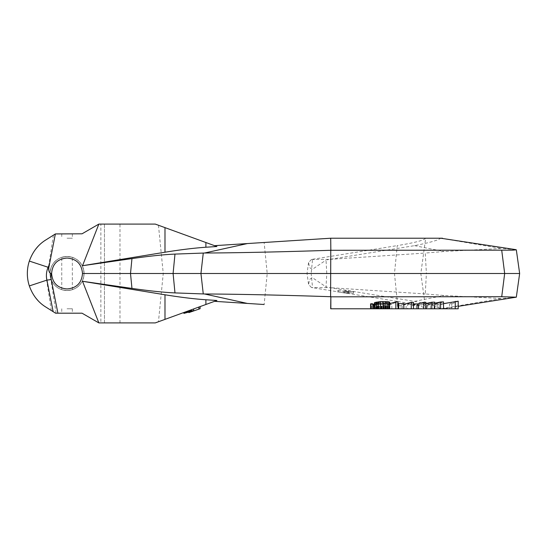 <?xml version="1.0" encoding="UTF-8"?>
<svg xmlns="http://www.w3.org/2000/svg" width="547" height="547" viewBox="0 0 547 547"><rect width="100%" height="100%" fill="white"/><g stroke="black" fill="none" stroke-linecap="round" stroke-linejoin="round"><path stroke-width="0.41" stroke-dasharray="2.73 2.05" d="M425.675 238.212C423.904 240.338 414.428 242.8 397.252 245.603L394.483 273.5L397.252 301.397C414.428 304.2 423.904 306.662 425.675 308.788L420.834 273.5L425.675 238.212L440.718 238.212C438.359 240.181 429.641 242.663 414.558 245.651L329.957 259.34L311.482 259.476L312.569 259.292L311.161 273.5L420.834 273.5L267.216 273.5L264.133 304.508L214.554 301.329L216.885 300.481M330.771 296.72L330.696 308.781M29.34 261.083A39.699 39.699 0 0 0 29.34 285.917C32.717 295.339 38.228 302.395 45.88 307.086L55.582 313.199L45.88 307.086L55.582 313.199L82.05 313.199L55.582 313.199L82.05 313.199L98.857 322.908L104.456 322.908L98.857 322.908L82.05 313.199L98.857 322.908L100.867 322.908L100.867 273.5L267.216 273.5L264.133 242.492L214.554 245.671L155.28 224.092L100.867 224.092L100.867 273.5L84.033 273.5C83.199 283.941 77.537 289.602 67.049 290.484C58.967 290.088 53.558 286.108 50.83 278.532L50.071 273.144C48.745 272.071 48.218 270.177 48.485 267.456L48.587 266.669L48.266 267.312L29.34 261.083C32.717 251.661 38.228 244.605 45.88 239.914A39.699 39.699 0 0 0 45.88 307.086A39.699 39.699 0 0 1 38.01 300.57M330.696 238.218L330.771 250.28M67.049 258.061A15.439 15.439 0 0 1 82.494 273.5A15.439 15.439 0 0 1 67.049 288.939A15.439 15.439 0 0 1 51.609 273.5A15.439 15.439 0 0 1 67.049 258.061M104.456 224.092L98.857 224.092L82.05 233.801L55.582 233.801L45.88 239.914L55.582 233.801L82.05 233.801L98.857 224.092L119.984 224.092L104.456 224.092L104.456 322.908L119.984 322.908L104.456 322.908L104.456 224.092M67.049 256.475A17.025 17.025 0 0 1 84.081 273.5A17.025 17.025 0 0 1 67.049 290.525A17.025 17.025 0 0 1 50.023 273.5A17.025 17.025 0 0 1 67.049 256.475A17.025 17.025 0 0 0 50.023 273.5A17.025 17.025 0 0 0 67.049 290.525A17.025 17.025 0 0 0 84.081 273.5A17.025 17.025 0 0 0 67.049 256.475M36.02 298.265A39.699 39.699 0 0 1 36.02 248.735M38.01 246.43A39.699 39.699 0 0 1 45.88 239.914L53.408 235.169L48.587 266.669M29.34 285.917L46.666 280.214C45.859 275.729 46.392 271.435 48.266 267.312A7.056 0.875 -153.2 0 0 48.485 267.456M84.033 273.5C83.199 263.059 77.537 257.398 67.049 256.516A16.984 16.984 0 0 0 50.071 273.5A16.984 16.984 0 0 0 67.049 290.484C60.225 289.568 60.225 289.568 67.049 290.484C60.225 289.568 60.225 289.568 67.049 290.484A16.984 16.984 0 0 0 84.033 273.5A16.984 16.984 0 0 0 67.049 256.516C60.225 257.432 60.225 257.432 67.049 256.516C60.225 257.432 60.225 257.432 67.049 256.516C56.738 257.357 51.083 262.895 50.071 273.144M67.049 290.484C73.879 289.568 73.879 289.568 67.049 290.484C73.879 289.568 73.879 289.568 67.049 290.484A16.984 16.984 0 0 0 84.033 273.5A16.984 16.984 0 0 0 67.049 256.516C73.879 257.432 73.879 257.432 67.049 256.516C73.879 257.432 73.879 257.432 67.049 256.516A16.984 16.984 0 0 0 50.071 273.5A16.984 16.984 0 0 0 67.049 290.484A16.984 16.984 0 0 1 50.071 273.5A16.984 16.984 0 0 1 67.049 256.516A16.984 16.984 0 0 1 84.033 273.5A16.984 16.984 0 0 1 67.049 290.484M67.049 313.199L72.348 313.199L67.049 313.199M100.867 322.908L155.28 322.908L214.554 301.329M183.895 312.487L200.113 306.587M425.798 308.788L330.846 308.788L330.846 296.72M425.675 308.788L442.502 308.788L458.201 306.341M515.459 297.418L501.305 298.525L440.718 308.788C438.359 306.819 429.641 304.337 414.558 301.349L329.957 287.66L311.482 287.524L312.569 287.708L311.161 273.5L307.024 273.5L326.778 273.5L326.026 286.888L328.768 287.524M443.528 303.633L437.067 304.884L439.268 304.768L455.159 301.684L449.538 304.111L451.74 303.954L458.201 301.192M425.922 303.53L416.527 305.616L418.728 305.575L430.373 302.976L423.863 305.438L426.797 305.342L439.173 302.717L431.932 305.137L434.133 305.035L443.528 301.889M434.721 303.25L427.692 304.761L434.721 302.163M403.85 304.323L398.92 305.67L401.122 305.691L406.106 304.337L416.376 304.337L411.392 305.677L413.594 305.664L425.922 302.327M413.45 303.927L407.679 303.906L413.45 302.334M398.045 303.564L403.85 303.489M389.71 303.612L383.515 305.26L389.751 304.925L391.85 304.364L387.809 304.782L398.045 302.047M370.572 303.947L373.245 304.775L379.427 304.761L385.826 303.749L389.71 302.382M373.348 304.282L372.828 303.838M374.401 302.847L377.334 303.592L384.514 303.53L379.379 304.433L374.189 304.412M519.65 273.5L426.393 273.5L425.251 293.937L444.055 295.489L501.305 298.525M515.459 249.582L501.305 248.475L444.055 251.511L425.251 253.063L426.393 273.5L326.778 273.5L326.026 260.112L328.768 259.476M440.718 238.212L501.305 248.475M330.846 250.28L330.846 238.212M312.569 259.292L397.252 245.603M397.252 301.397L312.569 287.708M337.362 290.375L348.589 292.016L337.362 290.375L337.362 291.797L347.345 293.438L337.362 291.797M343.803 291.195L346.094 290.58L353.581 291.811L343.803 291.195L343.803 292.618L353.581 293.233L346.094 292.002L343.803 292.618M414.558 301.349L444.055 295.489M425.251 293.937L329.957 287.66M329.957 259.34L425.251 253.063M414.558 245.651L444.055 251.511M311.482 259.476L308.57 262.539L309.581 267.524L312.262 269.397L326.026 260.112M311.482 287.524L308.57 284.461L309.581 279.476L312.262 277.602L326.026 286.888M338.607 290.375L338.607 291.797M347.345 293.438L347.345 292.016M348.589 293.438L348.589 292.016M346.094 290.58L346.094 292.002M353.581 291.811L353.581 293.233M437.067 304.884L437.067 308.788L443.528 308.788L434.133 308.788L434.133 305.035M458.201 308.788L451.74 308.788L451.74 303.954M451.74 308.788L449.538 308.788L449.538 304.111M449.538 308.788L455.159 308.788L455.159 301.684M455.159 308.788L439.268 308.788L439.268 304.768M439.268 308.788L437.067 308.788M434.721 308.788L427.692 308.788L434.721 308.788M427.692 304.761L427.692 308.788M370.572 308.788L439.173 308.788L431.932 308.788L431.932 305.137M431.932 308.788L434.133 308.788M439.173 308.788L439.173 302.717M426.797 308.788L426.797 305.342M423.863 308.788L423.863 305.438M430.373 308.788L430.373 302.976M418.728 308.788L418.728 305.575M416.527 308.788L416.527 305.616M413.594 308.788L413.594 305.664M411.392 308.788L411.392 305.677M416.376 308.788L416.376 304.337M406.106 308.788L406.106 304.337M401.122 308.788L401.122 305.691M398.92 308.788L398.92 305.67M407.679 308.788L413.45 308.788L407.679 308.788L407.679 303.906M397.409 303.735L397.409 308.788M402.544 308.788L402.544 303.845M383.515 305.26L383.515 308.788L387.508 308.788L376.657 308.788L383.522 308.788L383.522 301.855L387.508 302.286L386.244 302.963L382.209 303.353L376.657 302.723L377.074 302.505L377.074 308.788M387.809 308.788L387.809 304.782M391.85 308.788L391.85 304.364M389.751 308.788L389.751 304.925M385.71 308.788L385.71 305.342M375.762 308.788L384.514 308.788L374.401 308.788L375.762 308.788L375.762 303.421M374.716 303.113L374.716 308.788M389.129 308.788L389.129 302.758M387.659 308.788L387.659 303.264M385.826 308.788L385.826 303.749M383.625 308.788L383.625 304.221M381.574 308.788L381.574 304.535M379.427 308.788L379.427 304.761M376.808 308.788L376.808 304.877M374.709 308.788L374.709 304.864M373.245 308.788L373.245 304.775M371.673 308.788L371.673 304.597M370.62 308.788L370.62 304.289M372.774 308.788L372.774 304.084M376.391 308.788L376.391 304.529M377.751 308.788L377.751 304.522M379.379 308.788L379.379 304.433M380.897 308.788L380.897 304.262M382.052 308.788L382.052 304.07M383.987 308.788L383.987 303.667M384.514 308.788L384.514 303.53M381.266 308.788L381.266 303.708M379.167 308.788L379.167 303.694M377.334 308.788L377.334 303.592M376.657 308.788L376.657 302.723M377.074 302.505L383.522 301.855M377.861 308.788L377.861 302.3M379.016 308.788L379.016 302.115M380.534 308.788L380.534 301.951M382.162 308.788L382.162 301.862M386.093 308.788L386.093 301.978M386.934 308.788L386.934 302.101M387.508 308.788L387.508 302.286M387.454 308.788L387.454 302.525M387.037 308.788L387.037 302.751M386.244 308.788L386.244 302.963M385.095 308.788L385.095 303.154M383.837 308.788L383.837 303.257M382.209 308.788L382.209 303.353M380.849 308.788L380.849 303.359M378.278 308.788L378.278 303.229M377.444 308.788L377.444 303.1M376.862 308.788L376.862 302.901M216.885 246.519L214.554 245.671M53.408 235.169L55.582 233.801L82.05 233.801L98.857 224.092L100.867 224.092M67.049 233.801L72.348 233.801L67.049 233.801M67.049 238.212L72.348 238.212L67.049 238.212M190.13 310.217L190.13 312.337M188.886 312.063L188.886 310.675M67.049 308.788L72.348 308.788L67.049 308.788M50.83 278.532A17.025 16.854 -0 0 0 50.974 279.777A7.056 0.971 -8.7 0 1 46.666 280.214L51.295 310.498M56.081 313.199L50.974 279.777M158.459 225.248L163.252 273.5L158.459 321.752M119.984 322.908L119.984 224.092M72.348 289.637L72.348 257.363M61.756 289.637L61.756 257.363M308.57 262.539L307.024 273.5L308.57 284.461M61.756 233.801L61.756 238.212M72.348 233.801L72.348 238.212M61.756 308.788L61.756 313.199M72.348 308.788L72.348 313.199"/><path stroke-width="0.82" d="M214.554 301.329L264.133 304.508M330.696 308.781L330.846 296.809L330.846 308.788L442.502 308.788M330.764 296.809L330.614 296.713C281.794 295.072 233.555 294.074 204.564 293.985L247.415 303.441M164.989 294.778L164.989 319.373L216.885 300.481L205.898 299.77C194.164 298.949 180.531 297.288 164.989 294.778L82.535 281.288L131.957 288.406L130.507 273.5L519.65 273.5L516.32 297.178L458.201 306.341M204.564 293.985L174.978 292.905L173.091 273.5L174.978 254.095L204.564 253.015L247.415 243.559L330.696 238.218L330.846 250.28L512.655 250.17L516.32 249.822L515.459 249.582L440.718 238.212M501.722 250.28L504.669 273.5L501.722 296.72L330.846 296.809M330.614 296.713L330.764 250.191M330.846 250.191L330.696 238.218M214.554 245.671L247.415 243.559M425.798 238.212L330.846 238.212L264.133 242.492M330.614 250.287C281.794 251.928 233.555 252.926 204.564 253.015M131.957 288.406C149.734 290.942 164.073 292.447 174.978 292.905M131.957 258.594L130.507 273.5L82.494 273.5C81.722 282.997 76.573 288.146 67.049 288.939C57.531 288.146 52.382 282.997 51.609 273.5L51.158 273.5C49.339 273.069 48.56 271.121 48.813 267.647L55.356 233.945L82.05 233.801L98.857 224.092L82.535 265.712L131.957 258.594C149.734 256.058 164.073 254.553 174.978 254.095M51.227 279.449L57.893 313.199L82.05 313.199L98.857 322.908L82.535 281.288M82.494 273.5C81.722 264.003 76.573 258.854 67.049 258.061C57.531 258.854 52.382 264.003 51.609 273.5M48.813 267.647A7.056 0.67 -155.3 0 1 48.115 267.264C46.365 271.421 45.962 275.709 46.919 280.126A7.056 0.725 -11.2 0 0 51.233 279.449A16.547 16.458 180 0 1 51.158 273.5M57.893 313.199L55.582 313.199L45.88 307.086C38.228 302.395 32.717 295.339 29.34 285.917L46.919 280.126L53.148 311.667M38.01 300.57A39.699 39.699 0 0 1 36.02 298.265M36.02 248.735A39.699 39.699 0 0 1 38.01 246.43M164.989 319.373L155.28 322.908L98.857 322.908M200.113 308.706L188.886 312.59L200.113 308.706L200.113 306.587L183.895 312.487L183.895 313.376L191.382 310.648L193.679 310.812L193.679 308.932M501.722 296.72L516.32 297.178M443.528 308.788L440.595 308.788L440.595 301.992L443.528 301.889L443.528 308.788L458.201 308.788L458.201 301.192L443.528 303.633M440.595 308.788L434.721 308.788L434.721 302.163L431.788 302.231L425.922 303.53M440.595 301.992L434.721 303.25M434.721 308.788L425.922 308.788L425.922 302.327L423.72 302.341L417.949 303.906L413.45 303.927M425.922 308.788L413.45 308.788L413.45 302.334L411.248 302.32L403.85 304.323M413.45 308.788L403.85 308.788L403.85 303.489L397.409 303.735M403.85 308.788L398.045 308.788L398.045 302.047L395.843 301.971L389.71 303.612M398.045 308.788L389.71 308.788L389.71 302.382L388.609 301.773L380.486 301.616L374.982 302.464L374.401 302.847L374.401 308.788L374.189 304.412L372.774 304.084M370.989 303.722L370.572 303.947L370.572 308.788L370.989 308.788L370.989 303.722L372.828 303.838L372.828 308.788L370.989 308.788M330.846 238.212L442.502 238.212M455.261 308.788L455.261 301.356M431.788 308.788L431.788 302.231M423.72 308.788L423.72 302.341M417.949 303.906L417.949 308.788M411.248 308.788L411.248 302.32M398.715 308.788L398.715 303.387M395.843 308.788L395.843 301.971M389.71 308.788L374.982 308.788L374.982 302.464M374.982 308.788L374.401 308.788M376.288 308.788L376.288 302.122M378.339 308.788L378.339 301.828M380.486 308.788L380.486 301.616M383.105 308.788L383.105 301.506M385.204 308.788L385.204 301.52M387.037 308.788L387.037 301.616M388.609 308.788L388.609 301.773M389.655 308.788L389.655 302.06M374.189 308.788L373.348 308.788L373.348 304.282M373.348 308.788L372.828 308.788M98.857 224.092L155.28 224.092L216.885 246.519L205.898 247.23C194.164 248.051 180.531 249.712 164.989 252.222L82.535 265.712M29.34 285.917A39.699 39.699 0 0 1 29.34 261.083C32.717 251.661 38.228 244.605 45.88 239.914L55.356 233.945M188.886 312.59L188.886 312.063M198.869 308.952L198.869 307.038M191.382 309.766L191.382 310.648M193.679 310.812L183.895 313.376M203.265 293.937L200.94 273.5L203.265 253.063M205.898 304.481L205.898 299.77M205.898 242.519L205.898 247.23M164.989 227.627L164.989 252.222M29.34 261.083L48.115 267.264L49.271 264.748M516.32 249.822L519.65 273.5"/></g></svg>
